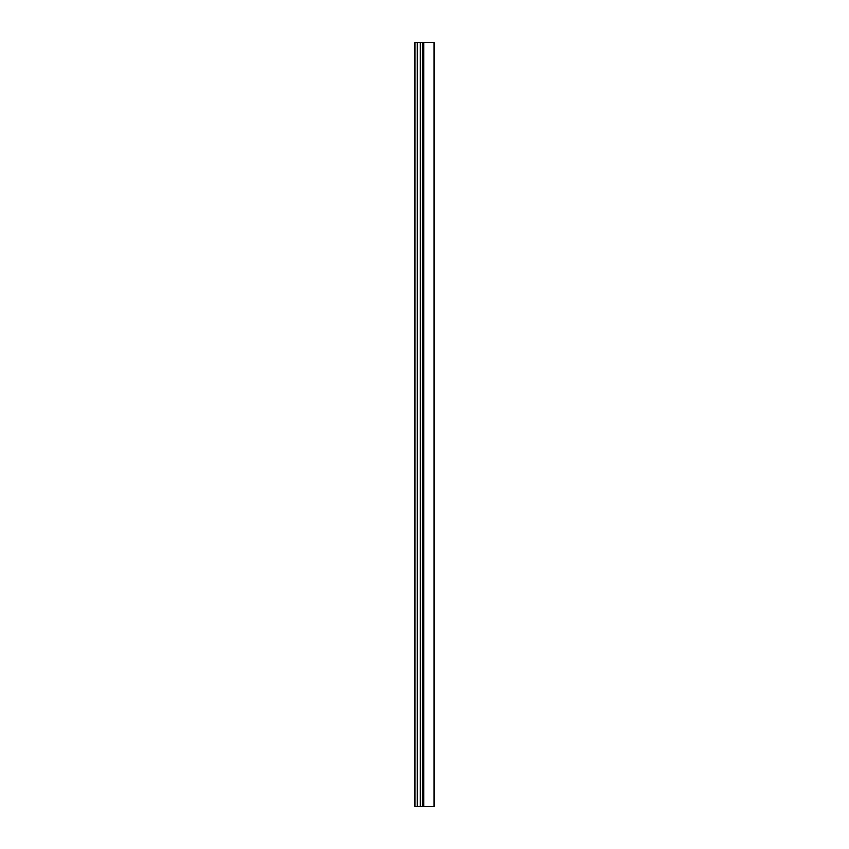 <?xml version="1.0" encoding="UTF-8"?>
<svg xmlns="http://www.w3.org/2000/svg" width="849" height="849" viewBox="0 0 849 849"><rect width="100%" height="100%" fill="white"/><g stroke="black" fill="none" stroke-linecap="round" stroke-linejoin="round"><path stroke-width="1.27" d="M434.051 806.55L414.949 806.55L417.241 806.55L417.241 42.45L414.949 42.45L414.949 806.55L414.949 42.45L420.297 42.45L417.241 42.45L417.241 806.55L422.409 806.55L422.409 42.45L420.297 42.45L420.297 806.55L420.297 42.45L423.725 42.45L422.409 42.45L422.409 806.55L434.051 806.55L434.051 42.45L423.725 42.45L423.725 806.55L423.725 42.45L434.051 42.45"/></g></svg>

